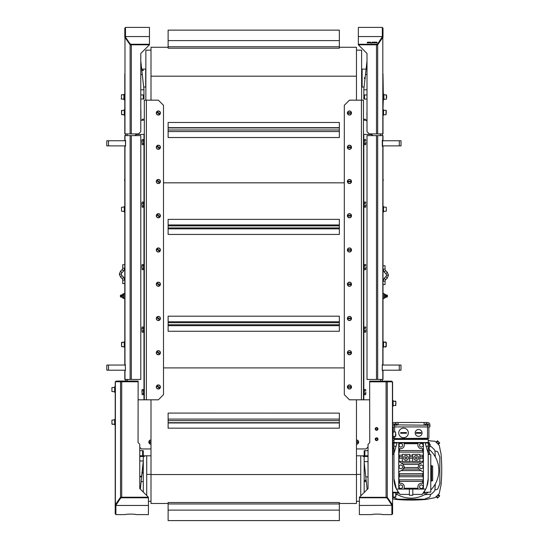 <?xml version="1.0" encoding="UTF-8"?>
<svg xmlns="http://www.w3.org/2000/svg" width="548" height="548" viewBox="0 0 548 548"><rect width="100%" height="100%" fill="white"/><g stroke="black" fill="none" stroke-linecap="round" stroke-linejoin="round"><path stroke-width="0.82" d="M150.995 442.38L149.131 442.38A1.884 1.884 0 0 0 150.995 443.99M150.995 440.222A1.884 1.884 0 0 0 149.131 441.832L150.995 441.832M149.515 442.38A1.507 1.507 0 0 1 149.515 441.832M114.662 392.279L115.21 392.279L114.662 392.279L114.662 386.799L115.21 386.799L115.21 392.279M114.662 424.816L115.21 424.816L114.662 424.816L114.662 419.336L115.21 419.336L115.21 424.816M111.922 388.511L111.922 391.491L111.922 388.511M114.662 387.313L111.922 387.587L111.922 391.491L114.662 391.765M111.922 421.049L111.922 423.104M114.662 419.85L111.922 420.124L111.922 424.029L114.662 424.303L112.196 424.303M121.759 381.065L116.58 381.065A1.37 1.37 0 0 0 115.21 382.435L115.21 504.92L120.533 497.214L148.426 497.214L139.761 488.549L139.761 444.25L138.048 442.537L138.151 381.065L121.759 381.065L121.759 381.75M115.21 382.435L115.395 381.75L138.048 381.75M116.649 381.065L116.649 381.75M115.395 382.435L115.395 504.55L115.984 504.55L115.21 504.92L115.21 513.935L115.895 513.935M121.129 497.214L115.984 504.55M125.485 514.586C125.163 513.969 136.075 513.969 135.753 514.586C136.075 513.969 125.163 513.969 125.485 514.586L115.895 514.62L115.895 505.331A0.685 0.425 0 0 1 115.957 505.16L115.957 504.626A0.685 0.425 180 0 0 115.895 504.797L115.895 505.331M135.753 514.586L148.426 514.62L148.426 497.242L121.649 497.242A0.685 0.425 180 0 0 121.019 497.495L115.957 505.16M115.957 504.626L121.019 497.495M121.019 498.036A0.685 0.425 0 0 1 121.649 497.776L148.426 497.776M385.402 297.763L385.402 296.906L385.402 297.763M385.251 296.05L385.402 295.194L385.402 296.906L385.251 296.05L384.203 296.05L384.203 294.338L385.402 294.338L385.402 295.194L385.402 294.338M384.203 297.763L385.251 297.763L384.203 297.763L384.203 296.05M384.169 294.276L384.032 294.721L384.169 294.276L385.059 294.714L384.922 294.283M384.032 294.721L384.169 297.831L385.059 297.393M384.032 297.393L384.169 297.831M387.388 296.413L387.354 295.262L387.388 296.783L386.792 297.146L386.792 294.961A1.11 1.11 0 0 0 385.943 295.146L385.943 296.961A1.11 1.11 0 0 0 386.792 297.146L387.354 296.845M383.004 299.475L383.004 298.619L384.032 298.619L384.032 293.481L383.004 293.481L383.004 292.625M122.553 295.297L122.403 296.276L122.403 294.694L122.553 295.297L123.601 295.297L123.601 298.009L122.553 298.009L122.403 296.276L122.553 298.009M123.601 295.297L123.601 294.091L122.553 294.091M123.601 297.256L122.553 297.256M120.416 296.036L120.416 296.783L120.416 296.036M121.012 296.078L121.012 297.146A1.11 1.11 0 0 0 121.862 296.961L121.862 295.146A1.11 1.11 0 0 0 121.012 294.961L121.012 296.078M121.012 294.961L120.416 295.324L120.416 296.783L121.012 297.146M124.8 293.481L123.773 293.481L123.773 298.619L124.8 298.619M385.662 279.706L384.21 278.254L383.004 281.158L383.004 284.59L385.059 284.59L385.059 281.158A2.055 2.055 17.8 0 1 385.662 279.706L387.278 278.089L385.826 276.637A2.055 2.055 -162.2 0 0 386.429 275.185L388.484 275.151L387.278 272.246L385.826 273.699A2.055 2.055 17.8 0 1 386.429 275.151L388.484 275.151M383.004 265.746L385.059 265.746L385.059 269.171A2.055 2.055 -162.2 0 0 385.662 270.623L387.278 272.246M383.004 179.477A0.514 0.514 0 0 1 383.004 180.443M124.8 264.718L122.745 264.718L122.745 268.143A2.055 2.055 90.8 0 1 122.142 269.595L120.526 271.219L121.978 272.671A2.055 2.055 -89.2 0 0 121.375 274.123L119.32 274.158L120.526 277.062L121.978 275.61A2.055 2.055 90.8 0 1 121.375 274.158L119.32 274.158M124.8 283.563L122.745 283.563L122.745 280.131A2.055 2.055 -89.2 0 0 122.142 278.679L120.526 277.062M124.8 180.443A0.514 0.514 0 0 1 124.8 179.477M140.788 115.066L140.788 109.929M140.891 120.718L140.891 109.929M125.581 145.884L106.785 145.884L106.785 140.754L125.581 140.754L125.581 145.884M125.485 145.884L125.485 140.754M108.497 145.884L108.497 140.754M125.485 370.195L125.239 364.372L125.485 370.195L106.819 370.195L106.819 365.057L108.531 365.057L108.531 370.195M108.531 365.057L125.485 365.057M382.566 364.372L382.223 365.057L383.004 364.372L383.004 146.569L382.223 145.884L401.02 145.884L401.02 140.754L399.307 140.754L399.307 145.884M382.566 146.569L382.566 140.069L382.223 140.754L399.307 140.754M382.319 379.442L382.319 381.148L382.319 379.442M366.907 120.629L367.009 115.066M382.319 133.904L382.319 135.616M385.847 342.582L385.648 341.938L383.552 342.281L386.018 342.281L386.018 346.733L386.292 342.555L386.292 343.48L386.292 342.555L385.648 341.938M384.237 346.733L385.648 347.076L385.847 346.439M382.319 140.754L382.319 145.884M363.482 119.176L365.112 119.176L367.009 121.074M141.665 120.204L142.692 119.176L144.316 119.176M125.485 379.442L125.485 381.065L125.485 379.442M125.485 133.904L125.485 135.616M125.485 140.555L125.239 140.069L125.485 140.555M379.75 133.904L380.435 134.589L380.435 135.616M363.482 120.204L366.057 120.204L367.009 121.163M140.788 120.82L141.405 120.204L144.316 120.204M127.026 135.616L127.026 134.589L127.711 133.904M127.026 381.065L127.026 379.442M150.995 448.956L141.405 448.956L139.761 447.312M368.037 446.969L366.057 448.956L356.467 448.956M150.995 444.264A2.158 2.158 0 0 1 148.837 442.106A2.158 2.158 0 0 1 150.995 439.948M356.467 439.948A2.158 2.158 0 0 1 358.625 442.106A2.158 2.158 0 0 1 356.467 444.264M125.574 37.47L124.985 37.47L124.8 37.1L125.485 37.1L130.719 44.806M124.252 115.238L124.8 115.238L124.252 115.238L124.252 109.758L124.8 109.758L124.8 115.238M124.252 110.271L121.512 110.545L121.512 114.45L121.512 110.545L124.252 110.271M125.54 36.86A0.685 0.425 180 0 1 125.485 36.689L125.485 37.223A0.685 0.425 -0 0 0 125.54 37.394L130.609 44.525A0.685 0.425 -0 0 0 131.239 44.778L149.453 44.778L149.453 27.4L125.485 27.4L125.485 36.565L149.453 36.565M131.239 44.778L131.239 44.244L149.453 44.244M131.239 44.244A0.685 0.425 180 0 1 130.609 43.991M130.609 44.525L125.54 37.394M130.123 133.904L130.123 44.806L149.453 44.806L140.788 53.471L140.788 131.678L138.562 133.904L124.8 133.904L124.8 73.802M130.123 44.806L124.985 37.47L124.985 133.904M124.8 109.586L124.8 133.904M124.8 37.1L124.8 28.085L125.485 28.085M124.252 347.247L124.8 347.247L124.252 347.247L124.252 341.767L124.8 341.767L124.252 341.767M121.786 346.733L124.252 346.733L121.512 346.459L121.786 342.281L124.252 342.281L121.512 342.555L121.512 345.535M125.239 146.569L124.8 146.569L124.8 364.372L125.239 364.372M124.8 181.847L124.8 206.5L124.252 206.5L124.252 211.98L124.8 211.98L124.8 238.695M121.512 208.213L121.512 209.24M124.252 207.014L121.512 207.288L121.512 211.192L124.252 211.466M121.512 343.48L121.786 342.281M131.308 379.442L140.788 379.442L140.788 135.616L131.308 135.616L131.308 379.442L130.123 379.442L130.123 135.616L131.308 135.616M125.239 370.88L124.8 370.88L124.8 379.442L130.123 379.442M130.123 135.616L124.8 135.616L124.8 140.069L125.239 140.069M383.552 341.767L383.004 341.767L383.552 341.767L383.552 347.247L383.004 347.247L383.552 347.247M386.292 210.268L386.292 209.24M383.004 239.031L383.004 240.058M383.552 211.98L383.004 211.98L383.552 211.98L383.552 206.5L383.004 206.5M383.552 211.466L386.292 211.192L386.292 207.288L383.552 207.014M386.292 345.535L386.292 346.459M386.292 343.48L386.292 344.507M383.552 346.733L386.018 346.733M383.004 370.88L383.004 379.442L383.004 370.88L382.566 370.88M382.223 370.195L382.319 365.057L382.223 370.195M382.566 140.069L383.004 140.069L383.004 135.616L367.009 135.616L367.009 379.442L376.497 379.442L376.497 135.616M383.004 379.442L376.497 379.442M383.004 181.847L383.004 205.473M383.004 213.008L383.004 238.695M383.004 73.802L383.004 133.904L383.004 115.238L383.552 115.238L383.552 109.758L383.004 109.586M382.319 28.085L383.004 28.085L383.004 37.1L382.319 37.1L382.319 36.689A0.685 0.425 180 0 1 382.257 36.86L377.188 44.525L382.257 36.86M383.004 75.425L383.347 95.619M383.347 98.352L383.004 107.963M383.004 133.904L369.236 133.904L367.009 131.678L367.009 53.471L358.344 44.806L377.682 44.806L377.682 133.904M383.004 37.1L377.682 44.806M377.086 44.806L382.23 37.47L382.319 36.565L358.344 36.565L358.344 44.778L376.565 44.778A0.685 0.425 -0 0 0 377.188 44.525M382.819 133.904L382.819 37.47L382.23 37.47M382.257 37.394A0.685 0.425 -0 0 0 382.319 37.223L382.319 36.689M358.344 36.565L358.344 27.4L382.319 27.4L382.319 36.565M377.188 43.991A0.685 0.425 180 0 1 376.565 44.244L358.344 44.244M373.818 42.285L373.996 42.819L374.174 42.285M368.42 42.285L368.599 42.819L368.777 42.285M367.646 42.237L367.838 42.593L367.646 42.237M372.017 42.285L372.195 42.819L372.373 42.285M375.613 42.285L375.791 42.819L375.969 42.285M376.798 42.607L376.483 42.799L377.072 42.881L376.332 42.881L376.661 42.121L377.017 42.326L376.483 42.799L377.072 42.888M375.407 42.511L375.791 42.121L376.175 42.511L375.791 42.902L375.407 42.511L375.791 42.121L376.175 42.511M373.202 42.23L372.756 42.271L373.318 42.162L373.346 42.833L372.722 42.854L373.222 42.771L373.202 42.23L372.969 42.525M371.811 42.511L372.195 42.121L372.578 42.511L372.195 42.902L371.811 42.511L372.195 42.121L372.578 42.511M370.503 42.23L370.058 42.271L370.626 42.162L370.647 42.833L370.023 42.854L370.523 42.771L370.503 42.23L370.27 42.525M367.311 42.881L367.749 42.134L368.153 42.881L367.311 42.881M368.215 42.511L368.599 42.121L368.982 42.511L368.599 42.902L368.215 42.511L368.599 42.121L368.982 42.511M369.229 42.888L369.475 42.134L369.811 42.881L369.229 42.881L369.599 42.134L369.811 42.888M370.832 43.039L371.756 43.039M373.613 42.511L373.996 42.121L374.38 42.511L373.996 42.902L373.613 42.511L373.996 42.121L374.38 42.511M374.592 42.525L375.25 42.134L374.75 42.223L375.154 42.826L374.544 42.854L375.092 42.648L374.592 42.134L375.25 42.134L374.75 42.422L375.257 42.648M376.353 42.271L377.017 42.326M376.332 42.888L376.798 42.237M372.722 42.854L373.215 42.545M372.756 42.271L373.318 42.162L373.448 42.662M370.023 42.854L370.517 42.545M370.058 42.271L370.626 42.162L370.756 42.662M367.153 42.888L367.557 42.134L368.153 42.888M374.544 42.86L375.024 42.539M386.292 110.634L386.292 111.367M386.292 113.628L386.018 110.271L386.018 114.724L383.552 114.724M367.009 109.929L366.907 115.066M143.288 455.806L143.288 450.668L142.603 450.668L142.603 455.806L150.995 455.806M356.467 455.806L364.858 455.806L364.858 450.668L364.173 450.668L364.173 455.806M364.858 455.806L368.037 455.806M368.037 450.668L364.858 450.668M142.603 450.668L139.761 450.668M139.761 455.806L142.603 455.806M399.273 370.195L399.273 365.057L400.985 365.057L400.985 370.195L382.319 370.195M399.273 365.057L382.319 365.057M124.458 94.249L124.458 99.722L123.91 99.722L123.91 94.249L124.458 94.249M143.973 99.037L143.973 94.934L143.288 94.934L143.288 99.037L143.973 99.037M143.288 94.934L140.788 94.934M140.788 99.037L143.288 99.037M386.635 96.729L386.635 97.859M386.635 98.119L386.635 95.852M383.347 99.722L383.347 94.249L383.895 94.249L383.895 99.722L383.347 99.722M363.824 94.934L363.824 99.037L364.509 99.037L364.509 94.934L363.824 94.934L363.824 89.208L367.009 61.027M364.509 99.037L367.009 99.037M367.009 94.934L364.509 94.934M364.852 480.63L365.201 480.13L365.543 480.63M365.749 480.418L364.756 480.582L365.201 480.158L365.639 480.582M364.858 480.322L365.543 480.322L364.858 480.521M365.201 480.226L365.201 480.623M361.605 100.168L361.605 50.169L356.467 50.135M150.995 50.135L145.857 50.169L145.857 100.168M163.496 182.833L344.308 182.833M339.342 47.265L356.467 47.265L356.467 100.168M150.995 100.168L150.995 47.265L168.12 47.265M339.342 137.541L168.12 137.541L168.12 122.471L339.342 122.471L339.342 137.541M163.496 367.907L344.308 367.907M339.342 234.434L168.12 234.434L168.12 219.364L339.342 219.364L339.342 234.434L168.12 234.434M168.12 502.509L339.342 502.509L339.342 503.961L168.12 503.961L168.12 502.509M168.12 520.593L339.342 520.593L168.12 520.6L168.12 503.961M339.342 503.961L339.342 520.593M168.12 413.089L339.342 413.124L168.12 413.089M168.12 422.693L339.342 422.693L339.342 428.166L168.12 428.166L168.12 413.124M168.12 420.638L339.342 420.638L339.342 422.693M339.342 413.124L339.342 420.638M339.342 321.786L339.342 316.196L168.12 316.196L168.12 321.786L339.342 321.786L339.342 331.266L168.12 331.266L168.12 321.786M168.12 324.759L339.342 324.759M168.12 322.704L339.342 322.704M168.12 227.927L339.342 227.927M168.12 225.872L339.342 225.872M168.12 137.507L339.342 137.507M168.12 129.992L339.342 129.992M168.12 127.944L339.342 127.944M168.12 48.197L168.12 30.14L339.342 30.14L339.342 48.197L168.12 48.197M168.12 46.751L339.342 46.751M356.467 399.814L356.467 503.475L339.342 503.475M168.12 503.475L150.995 503.475L150.995 399.814M351.309 353.001L347.583 353.001A1.884 1.884 0 0 0 351.309 353.001M347.583 352.453L351.309 352.453A1.884 1.884 0 0 0 347.583 352.453M350.925 352.453A1.507 1.507 0 0 1 350.925 353.001M347.959 353.001A1.507 1.507 0 0 1 347.959 352.453M351.309 284.515L347.583 284.515A1.884 1.884 0 0 0 351.309 284.515M347.583 283.967L351.309 283.967A1.884 1.884 0 0 0 347.583 283.967M350.925 283.967A1.507 1.507 0 0 1 350.925 284.515M347.959 284.515A1.507 1.507 0 0 1 347.959 283.967M351.309 216.022L347.583 216.022A1.884 1.884 0 0 0 351.309 216.022M347.583 215.474L351.309 215.474A1.884 1.884 0 0 0 347.583 215.474M350.925 215.474A1.507 1.507 0 0 1 350.925 216.022M347.959 216.022A1.507 1.507 0 0 1 347.959 215.474M351.309 147.528L347.583 147.528A1.884 1.884 0 0 0 351.309 147.528M347.583 146.98L351.309 146.98A1.884 1.884 0 0 0 347.583 146.98M350.925 146.98A1.507 1.507 0 0 1 350.925 147.528M347.959 147.528A1.507 1.507 0 0 1 347.959 146.98M363.482 331.156L363.482 326.875L364.03 326.875L364.03 332.355L363.482 332.355L363.482 328.074M365.845 329.615L365.646 332.184L365.845 329.615M365.646 327.04L365.845 327.683L365.646 327.04L364.235 327.04L364.235 328.327L365.646 328.327M365.646 332.184L364.235 332.184L364.235 328.327M364.235 330.896L365.646 330.896M363.482 269.856L364.03 269.856L364.03 264.376L363.482 264.376M365.845 267.116L365.646 269.685L365.845 267.116M365.646 264.547L365.845 265.184L365.646 264.547L364.235 264.547L364.235 265.828L365.646 265.828M365.646 269.685L364.235 269.685L364.235 265.828M364.235 268.404L365.646 268.404M363.482 206.158L363.482 201.876L364.03 201.876L364.03 207.356L363.482 207.356L363.482 203.075M365.845 204.616L365.646 207.185L365.845 204.616M365.646 202.048L365.845 202.691L365.646 202.048L364.235 202.048L364.235 203.335L365.646 203.335M365.646 207.185L364.235 207.185L364.235 203.335M364.235 205.904L365.646 205.904M363.482 140.583L363.482 143.665L363.482 139.384L364.03 139.384L364.03 144.857L363.482 144.857M365.845 142.124L365.646 144.693L365.845 142.124M365.646 139.548L365.845 140.192L365.646 139.548L364.235 139.548L364.235 140.836L365.646 140.836M365.646 144.693L364.235 144.693L364.235 140.836M364.235 143.405L365.646 143.405M351.309 113.285A1.884 1.884 0 0 1 347.583 113.285L351.309 113.285M347.583 112.737L351.309 112.737A1.884 1.884 0 0 0 347.583 112.737M350.925 112.737A1.507 1.507 0 0 1 350.925 113.285M347.959 113.285A1.507 1.507 0 0 1 347.959 112.737M393.142 406.137L393.142 400.656L392.594 400.656L392.594 406.137L393.142 406.137L392.594 406.137M395.882 404.424L395.882 401.444L395.882 404.424M393.142 405.623L395.882 405.349L393.142 405.623M393.142 497.653L392.594 497.653L393.142 497.653L393.142 492.173L392.594 492.173L392.594 505.009L392.594 382.518A1.37 1.37 0 0 0 391.224 381.148L391.053 381.833M395.882 495.94L395.882 492.96L395.882 495.94M393.142 497.139L395.882 496.865L393.142 497.139M391.909 504.64L392.594 505.009L392.409 381.833L369.647 381.833L369.749 442.62L368.037 444.332L368.037 488.638L359.372 497.303L387.265 497.303L392.409 504.64L391.854 504.64L391.909 514.62L382.319 514.586C382.641 513.969 371.722 513.969 372.044 514.586C371.722 513.969 382.641 513.969 382.319 514.586M376.599 430.29A1.37 1.37 0 0 1 375.414 428.235A1.37 1.37 0 0 1 377.784 428.235A1.37 1.37 0 0 1 376.599 430.29M376.599 440.565A1.37 1.37 0 0 1 375.414 438.51A1.37 1.37 0 0 1 377.784 438.51A1.37 1.37 0 0 1 376.599 440.565M391.053 381.148L369.647 381.148L369.647 381.833M392.409 382.518L392.594 431.475L393.142 431.475L392.594 442.62M377.627 428.92A1.028 1.028 0 0 0 376.086 428.036A1.028 1.028 0 0 0 376.086 429.81A1.028 1.028 0 0 0 377.627 428.92M375.757 428.92A0.843 0.843 0 0 1 376.599 428.084A0.843 0.843 0 0 1 377.442 428.92A0.843 0.843 0 0 1 376.599 429.762A0.843 0.843 0 0 1 375.757 428.92M377.627 439.195A1.028 1.028 0 0 0 376.086 438.304A1.028 1.028 0 0 0 376.086 440.085A1.028 1.028 0 0 0 377.627 439.195M375.757 439.195A0.843 0.843 0 0 1 376.599 438.352A0.843 0.843 0 0 1 377.442 439.195A0.843 0.843 0 0 1 376.599 440.037A0.843 0.843 0 0 1 375.757 439.195M364.173 462.211L367.16 489.515L364.173 492.508L364.173 456.491L363.146 456.491L363.146 455.806M391.847 505.16L386.778 497.495L391.847 505.16A0.685 0.425 0 0 1 391.909 505.331L391.909 504.824M391.909 505.331L359.372 505.455L359.372 514.62L372.044 514.586M359.433 497.242L359.372 505.455M386.155 497.303L386.155 497.776A0.685 0.425 0 0 1 386.778 498.036M386.155 497.776L359.372 497.776M388.984 500.591L386.676 497.303M392.594 448.017L392.594 449.387M391.909 514.024L392.594 514.024L392.594 505.009M395.882 435.242L395.882 434.215M393.142 436.441L395.882 436.167M392.594 436.955L392.594 431.475M395.882 493.885L395.882 492.96L395.882 493.885M395.882 402.369L395.882 401.444L395.882 402.369M393.142 400.656L392.594 400.656M372.935 135.616A3.425 3.425 0 0 0 370.332 134.418L363.482 134.418M380.607 379.442L380.607 381.148M369.647 399.814L349.446 399.814L344.308 394.676L344.308 105.305L349.446 100.168L363.482 100.168L363.482 103.593M363.482 394.848L364.03 394.848L364.03 389.368L363.482 389.368M365.845 392.108L365.646 394.676L365.845 392.108M365.646 389.539L365.845 390.183L365.646 389.539L364.235 389.539L364.235 390.827L365.646 390.827M365.646 394.676L364.235 394.676L364.235 390.827M364.235 393.396L365.646 393.396M363.482 399.814L363.482 100.168M363.482 110.785L363.482 106.675M363.482 127.91L363.482 123.8M349.446 145.199A2.055 2.055 0 0 1 351.22 148.282A2.055 2.055 0 0 1 347.665 148.282A2.055 2.055 0 0 1 349.446 145.199M347.959 181.778A1.507 1.507 0 0 1 347.959 181.23M350.925 181.23A1.507 1.507 0 0 1 350.925 181.778M349.446 179.449A2.055 2.055 0 0 1 351.22 182.532A2.055 2.055 0 0 1 347.665 182.532A2.055 2.055 0 0 1 349.446 179.449M349.446 213.693A2.055 2.055 0 0 1 351.22 216.775A2.055 2.055 0 0 1 347.665 216.775A2.055 2.055 0 0 1 349.446 213.693M347.959 250.265A1.507 1.507 0 0 1 347.959 249.717M350.925 249.717A1.507 1.507 0 0 1 350.925 250.265M349.446 247.936A2.055 2.055 0 0 1 351.22 251.018A2.055 2.055 0 0 1 347.665 251.018A2.055 2.055 0 0 1 349.446 247.936M349.446 282.186A2.055 2.055 0 0 1 351.22 285.268A2.055 2.055 0 0 1 347.665 285.268A2.055 2.055 0 0 1 349.446 282.186M347.959 318.758A1.507 1.507 0 0 1 347.959 318.21M350.925 318.21A1.507 1.507 0 0 1 350.925 318.758M349.446 316.429A2.055 2.055 0 0 1 351.22 319.511A2.055 2.055 0 0 1 347.665 319.511A2.055 2.055 0 0 1 349.446 316.429M349.446 350.672A2.055 2.055 0 0 1 351.22 353.755A2.055 2.055 0 0 1 347.665 353.755A2.055 2.055 0 0 1 349.446 350.672M347.959 387.244A1.507 1.507 0 0 1 347.959 386.696M350.925 386.696A1.507 1.507 0 0 1 350.925 387.244M349.446 384.915A2.055 2.055 0 0 1 351.22 387.998A2.055 2.055 0 0 1 347.665 387.998A2.055 2.055 0 0 1 349.446 384.915M349.446 110.956A2.055 2.055 0 0 1 351.22 114.039A2.055 2.055 0 0 1 347.665 114.039A2.055 2.055 0 0 1 349.446 110.956M351.309 181.778A1.884 1.884 0 0 1 347.583 181.778L351.309 181.778M347.583 181.23L351.309 181.23A1.884 1.884 0 0 0 347.583 181.23M351.309 250.265A1.884 1.884 0 0 1 347.583 250.265L351.309 250.265M347.583 249.717L351.309 249.717A1.884 1.884 0 0 0 347.583 249.717M351.309 318.758A1.884 1.884 0 0 1 347.583 318.758L351.309 318.758M347.583 318.21L351.309 318.21A1.884 1.884 0 0 0 347.583 318.21M351.309 387.244A1.884 1.884 0 0 1 347.583 387.244L351.309 387.244M347.583 386.696L351.309 386.696A1.884 1.884 0 0 0 347.583 386.696M159.653 354.09L156.721 351.795A1.884 1.884 0 0 0 159.653 354.09M157.064 351.364L159.995 353.666A1.884 1.884 0 0 0 157.064 351.364M159.694 353.426A1.507 1.507 0 0 1 159.352 353.857M157.023 352.028A1.507 1.507 0 0 1 157.365 351.597M159.653 285.604L156.721 283.302A1.884 1.884 0 0 0 159.653 285.604M157.064 282.871L159.995 285.172A1.884 1.884 0 0 0 157.064 282.871M159.694 284.939A1.507 1.507 0 0 1 159.352 285.371M157.023 283.535A1.507 1.507 0 0 1 157.365 283.111M159.653 217.111L156.721 214.816A1.884 1.884 0 0 0 159.653 217.111M157.064 214.384L159.995 216.679A1.884 1.884 0 0 0 157.064 214.384M159.694 216.446A1.507 1.507 0 0 1 159.352 216.878M157.023 215.049A1.507 1.507 0 0 1 157.365 214.617M159.653 148.624L156.721 146.323A1.884 1.884 0 0 0 159.653 148.624M157.064 145.891L159.995 148.193A1.884 1.884 0 0 0 157.064 145.891M159.694 147.96A1.507 1.507 0 0 1 159.352 148.385M157.023 146.556A1.507 1.507 0 0 1 157.365 146.124M159.694 113.71A1.507 1.507 0 0 1 159.352 114.142M157.023 112.313A1.507 1.507 0 0 1 157.365 111.881M158.358 115.066A2.055 2.055 0 0 1 156.577 111.984A2.055 2.055 0 0 1 160.139 111.984A2.055 2.055 0 0 1 158.358 115.066M144.316 103.593L144.316 100.168L158.358 100.168L163.496 105.305L163.496 394.676L158.358 399.814L144.316 399.814L144.316 396.389M158.358 149.309A2.055 2.055 0 0 1 156.577 146.227A2.055 2.055 0 0 1 160.139 146.227A2.055 2.055 0 0 1 158.358 149.309M158.358 183.559A2.055 2.055 0 0 1 156.577 180.477A2.055 2.055 0 0 1 160.139 180.477A2.055 2.055 0 0 1 158.358 183.559M158.358 217.803A2.055 2.055 0 0 1 156.577 214.72A2.055 2.055 0 0 1 160.139 214.72A2.055 2.055 0 0 1 158.358 217.803M158.358 252.046A2.055 2.055 0 0 1 156.577 248.963A2.055 2.055 0 0 1 160.139 248.963A2.055 2.055 0 0 1 158.358 252.046M158.358 286.289A2.055 2.055 0 0 1 156.577 283.213A2.055 2.055 0 0 1 160.139 283.213A2.055 2.055 0 0 1 158.358 286.289M158.358 320.539A2.055 2.055 0 0 1 156.577 317.456A2.055 2.055 0 0 1 160.139 317.456A2.055 2.055 0 0 1 158.358 320.539M158.358 354.782A2.055 2.055 0 0 1 156.577 351.7A2.055 2.055 0 0 1 160.139 351.7A2.055 2.055 0 0 1 158.358 354.782M158.358 389.025A2.055 2.055 0 0 1 156.577 385.943A2.055 2.055 0 0 1 160.139 385.943A2.055 2.055 0 0 1 158.358 389.025M144.316 106.675L144.316 110.785M159.694 182.203A1.507 1.507 0 0 1 159.352 182.635M157.023 180.806A1.507 1.507 0 0 1 157.365 180.374M159.694 250.689A1.507 1.507 0 0 1 159.352 251.121M157.023 249.292A1.507 1.507 0 0 1 157.365 248.861M159.694 319.183A1.507 1.507 0 0 1 159.352 319.614M157.023 317.785A1.507 1.507 0 0 1 157.365 317.354M159.694 387.669A1.507 1.507 0 0 1 159.352 388.1M157.023 386.272A1.507 1.507 0 0 1 157.365 385.84M144.316 203.075L144.316 207.356L143.768 207.356L143.768 201.876L144.316 201.876L144.316 206.158M144.316 328.074L144.316 332.355L143.768 332.355L143.768 326.875L144.316 326.875L144.316 331.156M144.316 100.168L144.316 399.814L138.048 399.814M144.316 139.384L144.316 144.857L143.768 144.857L143.768 139.384L144.316 139.384M159.653 114.381L156.721 112.08A1.884 1.884 0 0 0 159.653 114.381M157.064 111.648L159.995 113.95A1.884 1.884 0 0 0 157.064 111.648M141.953 390.183L141.953 392.108L141.953 390.183M142.151 393.396L141.953 392.108L142.151 393.396L143.562 393.396L143.562 394.676L142.151 394.676L141.953 394.039L142.151 394.676M142.151 390.827L143.562 390.827L143.562 389.539L142.151 389.539M143.562 390.827L143.562 393.396M144.316 389.368L143.768 389.368L143.768 394.848L144.316 394.848M134.87 135.616A3.425 3.425 0 0 1 137.466 134.418L144.316 134.418M127.198 381.065L127.198 379.442M141.953 140.192L141.953 142.124L141.953 140.192M142.151 143.405L141.953 142.124L142.151 143.405L143.562 143.405L143.562 144.693L142.151 144.693L141.953 144.049L142.151 144.693M142.151 140.836L143.562 140.836L143.562 139.548L142.151 139.548M143.562 140.836L143.562 143.405M141.953 202.691L141.953 204.616L141.953 202.691M142.151 205.904L141.953 204.616L142.151 205.904L143.562 205.904L143.562 207.185L142.151 207.185L141.953 206.548L142.151 207.185M142.151 203.335L143.562 203.335L143.562 202.048L142.151 202.048M143.562 203.335L143.562 205.904M141.953 265.184L141.953 267.116L141.953 265.184M142.151 268.404L141.953 267.116L142.151 268.404L143.562 268.404L143.562 269.685L142.151 269.685L141.953 269.041L142.151 269.685M142.151 265.828L143.562 265.828L143.562 264.547L142.151 264.547M143.562 265.828L143.562 268.404M144.316 264.376L143.768 264.376L143.768 269.856L144.316 269.856M141.953 327.683L141.953 329.615L141.953 327.683M142.151 330.896L141.953 329.615L142.151 330.896L143.562 330.896L143.562 332.184L142.151 332.184L141.953 331.54L142.151 332.184M142.151 328.327L143.562 328.327L143.562 327.04L142.151 327.04M143.562 328.327L143.562 330.896M159.653 182.868A1.884 1.884 0 0 1 156.721 180.566L159.653 182.868M157.064 180.134L159.995 182.436A1.884 1.884 0 0 0 157.064 180.134M159.653 251.361A1.884 1.884 0 0 1 156.721 249.059L159.653 251.361M157.064 248.628L159.995 250.929A1.884 1.884 0 0 0 157.064 248.628M159.653 319.847A1.884 1.884 0 0 1 156.721 317.545L159.653 319.847M157.064 317.114L159.995 319.416A1.884 1.884 0 0 0 157.064 317.114M159.653 388.34A1.884 1.884 0 0 1 156.721 386.039L159.653 388.34M157.064 385.607L159.995 387.909A1.884 1.884 0 0 0 157.064 385.607M143.295 70.11L142.946 70.603L142.603 70.11M142.398 70.315L143.384 70.158L142.946 70.582L142.501 70.165M140.788 89.797L143.973 89.797L140.788 61.027M143.912 89.208L143.973 94.934M143.679 87.057L145.686 87.057L145.686 69.11L141.761 69.11M143.288 70.411L142.603 70.411L143.288 70.213M142.946 70.507L142.946 70.117M145.693 69.438L145.686 70.904M367.009 89.797L363.824 89.797M365.201 78.508L364.304 78.083L364.852 77.528A0.541 0.541 0 0 1 365.132 77.624M364.509 78.508A0.548 0.548 0 0 1 364.509 77.658M365.05 78.364L364.509 77.885L365.105 77.837M365.03 78.59A0.541 0.541 0 0 1 364.324 78.172A0.541 0.541 0 0 1 364.852 77.542L365.201 77.658M364.119 87.057L362.112 87.057L362.112 69.11L366.043 69.11M362.112 70.904L362.112 69.438M142.165 472.123A0.541 0.541 0 0 1 142.802 472.602A0.541 0.541 0 0 1 142.261 473.191C142.261 472.013 142.261 472.013 142.261 473.205A0.541 0.541 0 0 1 142.055 473.15M140.343 489.131L143.288 461.526M139.761 476.849L141.59 476.849L143.227 461.526M139.761 460.943L143.288 460.943M141.918 472.225L142.809 472.657L141.918 473.082M142.61 472.225A0.548 0.548 0 0 1 142.61 473.082M142.144 472.328L142.603 472.849L142.076 472.945M356.467 474.39L360.748 474.39L360.748 455.806M146.713 455.806L146.713 474.39L150.995 474.39M364.173 461.628L368.037 461.628M146.713 474.39L146.713 495.502M360.748 495.926L360.748 474.39M364.173 456.491L368.037 456.491M144.316 455.806L144.316 456.491L143.288 456.491L143.288 492.077M139.761 456.491L143.288 456.491M405.095 458.423L405.095 457.436L405.952 456.943L406.808 457.436L406.808 458.423L405.952 458.916L405.095 458.423M403.554 457.929A2.397 2.397 0 0 0 407.15 460.005A2.397 2.397 0 0 0 407.15 455.854A2.397 2.397 0 0 0 403.554 457.929M392.937 446.51L392.594 446.538M424.57 494.673L431.228 494.207A31.161 31.161 0 0 0 434.865 490.57L435.331 483.905M435.331 456.95L434.865 450.285A31.161 31.161 0 0 0 431.228 446.654L429.235 446.51M395.882 494.549L397.608 494.673M392.594 453.066A72.261 33.366 -45 0 0 392.937 452.723M429.742 453.223L429.235 453.73L429.742 453.223A72.261 33.366 45 0 1 429.235 452.723M426.824 486.576L428.207 478.541A23.968 23.968 0 0 1 425.762 489.09L426.276 487.973M428.207 446.264L426.097 446.264L425.125 443.031L428.207 443.031L428.207 453.306L426.049 446.113M396.122 446.113L397.047 443.031L396.074 446.264L393.964 446.264L393.964 453.306L397.047 443.031L393.964 443.031L393.964 446.264M409.377 494.399L399.958 494.399L396.41 489.09A23.968 23.968 0 0 1 393.964 478.541L396.396 489.056M397.766 491.501L398.341 492.357L397.766 491.501M424.823 490.83L423.83 492.357L424.823 490.83M393.964 443.031L393.964 439.434L428.207 439.434L428.207 442.517L423.412 442.517L423.412 489.09L417.932 489.09L417.932 486.693A3.425 3.425 0 0 1 421.357 483.268L423.412 483.268L423.412 489.09L425.762 489.09L422.213 494.399L412.802 494.399M428.18 479.712L428.159 480.103M430.776 464.56A20.55 20.55 0 0 1 431.064 465.636M423.412 489.09L398.759 489.09L398.759 442.517L393.964 442.517M428.207 439.434L393.964 439.434M428.207 442.517L428.207 443.031M428.207 453.306L428.207 478.541M428.207 454.436L430.776 454.504L430.776 492.173L423.83 492.357M393.964 478.541L393.964 453.306M398.759 461.375A0.548 0.548 0 0 0 399.033 461.848L398.759 442.517L423.412 442.517L423.412 448.682L421.357 448.682A3.425 3.425 0 0 1 417.932 445.257L417.932 442.859L421.357 442.859A2.055 2.055 0 0 1 423.412 444.914M398.759 444.914A2.055 2.055 0 0 1 400.814 442.859L417.932 442.859L404.239 442.859L404.239 445.257A3.425 3.425 0 0 1 400.814 448.682L398.759 448.682M429.235 454.463L429.235 442.174L428.207 442.174M392.937 454.463L392.937 442.174L393.964 442.174M417.932 489.09L398.759 489.09L398.759 472.287A0.548 0.548 0 0 1 399.033 471.814L398.937 473.678L399.615 475.219L398.937 476.76L398.937 479.843L399.615 481.384L422.556 481.384L423.234 479.843L423.234 476.76L422.556 475.219L423.392 472.129L421.035 470.602L401.136 470.602L399.033 471.814M396.41 489.09L398.759 489.09M421.035 470.602L418.754 469.061L418.008 467.519L418.912 464.437L423.138 461.848A0.548 0.548 0 0 0 423.412 461.375L423.412 448.682M423.412 483.268L423.392 472.129A0.548 0.548 0 0 0 423.138 471.814M412.802 489.09L412.802 495.255L409.377 495.255L409.377 489.09M398.965 493.2L397.047 493.2L397.047 492.323M423.207 493.2L425.125 493.2L425.125 492.323M400.643 432.584L406.465 432.584L406.465 433.269L400.643 433.269L400.643 432.584L406.465 432.584M406.465 433.269L400.643 433.269M416.227 432.584L421.015 432.584L421.015 433.269L416.227 433.269L416.227 432.584L421.015 432.584M421.015 433.269L416.227 433.269M393.279 436.441L393.622 438.578L427.522 438.236L427.522 426.933L429.92 426.933L429.92 425.227L398.074 424.885L398.074 422.487L394.649 422.487A2.397 2.397 0 0 0 392.594 423.652M427.522 425.227L427.522 426.933L394.649 426.933L394.649 425.227L392.594 425.227M392.594 426.933L394.649 426.933L394.649 431.988M428.42 425.227L428.42 424.029L425.255 424.029L425.255 425.227M427.632 425.227L427.632 424.029M426.049 425.227L426.049 424.029M396.916 425.227L396.916 424.029L393.752 424.029L393.752 425.227M396.122 425.227L396.122 424.029M394.546 425.227L394.546 424.029M398.074 422.487L427.522 422.487A2.397 2.397 0 0 1 429.92 424.885L429.92 425.227M426.495 424.029L426.495 422.487L427.522 422.487M424.097 422.487L424.097 424.885M398.074 424.885L394.649 425.227M396.533 438.578L396.533 439.092M425.638 438.578L425.638 439.092M434.934 451.251L436.345 451.251A1.713 1.713 0 0 1 437.934 452.319L439.852 457.073L439.852 483.781L437.934 488.535A1.713 1.713 0 0 1 436.345 489.604L434.934 489.604M429.235 443.599A1.713 1.713 0 0 1 430.262 445.168L430.262 446.586M392.594 443.798A1.713 1.713 0 0 1 392.937 443.599M430.262 494.269L430.262 495.687A1.713 1.713 0 0 1 429.194 497.276L424.44 499.194L397.732 499.194L393.142 497.337M438.332 494.454L439.749 495.872L437.51 498.111L436.098 496.694M438.071 497.55L436.674 496.152M439.188 496.433L437.79 495.029M436.674 442.743L438.071 441.339L437.51 440.784L436.098 442.202M438.071 441.339L439.188 442.462L437.79 443.859M439.188 442.462L439.749 443.017L438.332 444.435M428.207 440.428A8.562 8.562 0 0 1 430.995 441.017L434.968 441.202A36.983 36.983 0 0 1 439.325 445.565L440.469 451.436A13.015 13.015 0 0 1 441.072 454.354A171.223 171.223 0 0 1 441.072 484.535A13.015 13.015 0 0 1 440.469 487.453L439.325 493.33A36.983 36.983 0 0 1 434.968 497.687L429.098 498.824A13.015 13.015 0 0 1 426.18 499.427A171.223 171.223 0 0 1 395.999 499.427A13.015 13.015 0 0 1 393.074 498.824L392.594 498.735M393.964 440.428A8.562 8.562 0 0 0 392.594 440.599M428.892 438.236L428.892 426.933M393.279 431.988L393.279 426.933M427.522 438.236L428.433 438.578L393.622 438.578M423.008 461.93L423.234 458.272L419.816 458.272M423.234 458.272L422.556 456.731L419.816 456.731L419.816 461.526L412.63 461.526L412.63 454.333L419.816 454.333L419.816 456.731M422.556 456.731L423.234 455.189L423.234 452.107L422.556 450.566L399.615 450.566L398.937 452.107L398.937 455.189L399.615 456.731L398.937 458.272L398.937 461.354L403.26 464.437A3.425 3.425 0 0 0 402.527 463.868M423.234 452.107L398.937 452.107M400.814 489.09A2.055 2.055 0 0 1 398.759 487.035M422.556 475.219L399.615 475.219M423.234 476.76L398.937 476.76M423.412 487.035A2.055 2.055 0 0 1 421.357 489.09M412.63 456.731L409.548 456.731L409.548 461.526L402.355 461.526L402.355 456.731L399.615 456.731M402.355 458.272L398.937 458.272M421.33 462.896L400.841 462.896M412.63 458.272L409.548 458.272M402.355 456.731L402.355 454.333L409.548 454.333L409.548 456.731M418.912 464.437L403.26 464.437L404.171 467.519L402.527 469.8A3.425 3.425 0 0 0 404.212 466.437M402.527 469.8L401.136 470.602M418.754 469.061L403.417 469.061M418.008 467.519L404.171 467.519M423.138 461.848L423.412 461.375M398.759 483.268L400.814 483.268A3.425 3.425 0 0 1 404.239 486.693L404.239 489.09M419.645 467.821L419.645 465.841L421.357 464.855L423.07 465.841L423.07 467.821L421.357 468.807L419.645 467.821M399.102 467.821L399.102 465.841L400.814 464.855L402.527 465.841L402.527 467.821L400.814 468.807L399.102 467.821M419.645 446.243L419.645 444.27L421.357 443.277L423.07 444.27L423.07 446.243L421.357 447.237L419.645 446.243M399.102 446.243L399.102 444.27L400.814 443.277L402.527 444.27L402.527 446.243L400.814 447.237L399.102 446.243M399.102 487.686L399.102 485.706L400.814 484.72L402.527 485.706L402.527 487.686L400.814 488.672L399.102 487.686M419.645 487.686L419.645 485.706L421.357 484.72L423.07 485.706L423.07 487.686L421.357 488.672L419.645 487.686M413.829 457.929A2.397 2.397 0 0 0 417.418 460.005A2.397 2.397 0 0 0 417.418 455.854A2.397 2.397 0 0 0 413.829 457.929M417.083 457.436L417.083 458.423L416.227 458.923L415.37 458.423L415.37 457.436L416.227 456.943L417.083 457.436M430.776 481.041L431.632 481.041L431.632 465.636L430.776 465.636M431.632 480.699L432.66 480.699L432.66 465.978L431.632 465.978M392.937 449.449A27.736 27.736 0 0 0 392.594 449.757M393.95 492.241A27.736 27.736 0 0 0 394.533 492.686M395.882 493.625A27.736 27.736 0 0 0 428.221 492.241M430.776 489.967A27.736 27.736 0 0 0 429.235 449.449M415.199 432.927A3.425 3.425 0 0 0 420.33 435.893A3.425 3.425 0 0 0 420.33 429.961A3.425 3.425 0 0 0 415.199 432.927M398.759 432.927A4.795 4.795 0 0 0 405.952 437.078A4.795 4.795 0 0 0 405.952 428.776A4.795 4.795 0 0 0 398.759 432.927M356.467 443.99A1.884 1.884 0 0 0 358.33 442.38L356.467 442.38M356.467 441.832L358.33 441.832A1.884 1.884 0 0 0 356.467 440.222M357.947 441.832A1.507 1.507 0 0 1 357.947 442.38M121.718 381.75L121.718 497.214M121.17 381.065L121.17 381.75M120.533 497.214L120.533 381.75M115.895 505.455L148.426 505.455M121.649 497.776L121.649 497.242M383.004 281.158L385.059 281.158M385.662 270.623L384.21 272.075L383.004 269.171L385.059 269.171M122.142 269.595L123.595 271.048L124.8 268.143L122.745 268.143M122.142 278.679L123.595 277.226L124.8 280.131L122.745 280.131M121.786 114.724L124.252 114.724L121.512 114.45L121.786 110.271M131.308 44.806L131.308 133.904M124.985 135.616L124.985 140.069M124.985 146.569L124.985 364.372M124.985 370.88L124.985 379.442M382.819 140.069L382.819 135.616M382.819 379.442L382.819 370.88M382.819 364.372L382.819 146.569M377.682 135.616L377.682 379.442M376.497 133.904L376.497 44.806M376.565 44.244L376.565 44.778M386.018 110.374L383.552 110.271M121.444 99.113L121.444 94.763L123.91 94.763M386.361 94.859L386.361 99.209L383.895 99.209M150.995 76.186L356.467 76.186M168.12 510.12L339.342 510.12M168.12 422.96L339.342 422.96M168.12 419.083L339.342 419.083M168.12 325.676L339.342 325.676M168.12 228.845L339.342 228.845M168.12 224.954L339.342 224.954M168.12 131.547L339.342 131.547M168.12 127.67L339.342 127.67M168.12 40.607L339.342 40.607M150.995 474.547L356.467 474.547M395.608 401.17L393.142 401.17L395.882 401.444L395.608 405.623M395.608 492.686L393.142 492.686L395.882 492.96L395.608 497.139M386.635 381.148L386.635 381.833M386.045 381.148L386.045 381.833M386.08 497.303L386.08 381.833M387.265 381.833L387.265 497.303M393.142 431.988L395.608 431.988L395.608 436.441M363.824 399.814L363.824 394.848M363.824 389.368L363.824 332.355M363.824 326.875L363.824 269.856M363.824 264.376L363.824 207.356M363.824 201.876L363.824 144.857M363.824 139.384L363.824 134.418M361.427 399.814L361.427 100.168M146.371 100.168L146.371 399.814M143.973 134.418L143.973 139.384M143.973 144.857L143.973 201.876M143.973 207.356L143.973 264.376M143.973 269.856L143.973 326.875M143.973 332.355L143.973 389.368M143.973 394.848L143.973 399.814M140.788 74.535L142.343 74.535M367.009 74.535L365.461 74.535M139.761 476.198L141.658 476.198M141.658 476.883L139.761 476.883M365.804 476.883L368.037 476.883M395.677 424.029L395.677 422.487M394.649 438.236L394.649 436.441M423.234 461.354L419.816 461.354M423.234 455.189L419.816 455.189M399.615 450.566L399.615 448.682M423.234 473.678L398.937 473.678M423.234 479.843L398.937 479.843M422.556 483.268L422.556 481.384M402.355 455.189L398.937 455.189M402.355 461.354L398.937 461.354M412.63 461.354L409.548 461.354M412.63 455.189L409.548 455.189M417.932 488.234L404.239 488.234M399.615 483.268L399.615 481.384M417.932 443.716L404.239 443.716M422.556 450.566L422.556 448.682M115.21 386.799L114.662 386.799M387.388 295.324L386.792 294.961A1.11 1.11 0 0 0 385.943 295.146L385.059 294.509L385.943 295.146M385.059 297.591L385.943 296.961A1.11 1.11 0 0 0 386.792 297.146M387.354 295.262L386.792 294.961M122.745 294.509L121.862 295.146L122.745 294.509M122.745 297.591L121.862 296.961M388.484 275.185L387.278 278.089M384.21 278.254L385.826 276.637M384.21 272.075L385.826 273.699M119.32 274.123L120.526 271.219M123.595 271.048L121.978 272.671M123.595 277.226L121.978 275.61M385.847 346.733L385.648 347.076M124.8 109.758L124.252 109.758M121.17 98.935L123.91 99.209M124.458 98.352L124.8 98.352M124.458 95.619L124.8 95.619M386.635 95.037L383.895 94.763M364.173 481.624L366.311 481.624M362.112 71.233L361.605 71.233M362.112 84.933L361.605 84.933M143.288 481.624L141.151 481.624M148.426 501.262L150.995 501.283M359.372 501.262L356.467 501.283M393.142 492.22L398.341 492.357M392.594 454.47L393.964 454.436M428.207 448.339L429.235 448.339M428.207 443.544L429.235 443.544M392.937 448.339L393.964 448.339M392.937 443.544L393.964 443.544"/></g></svg>
